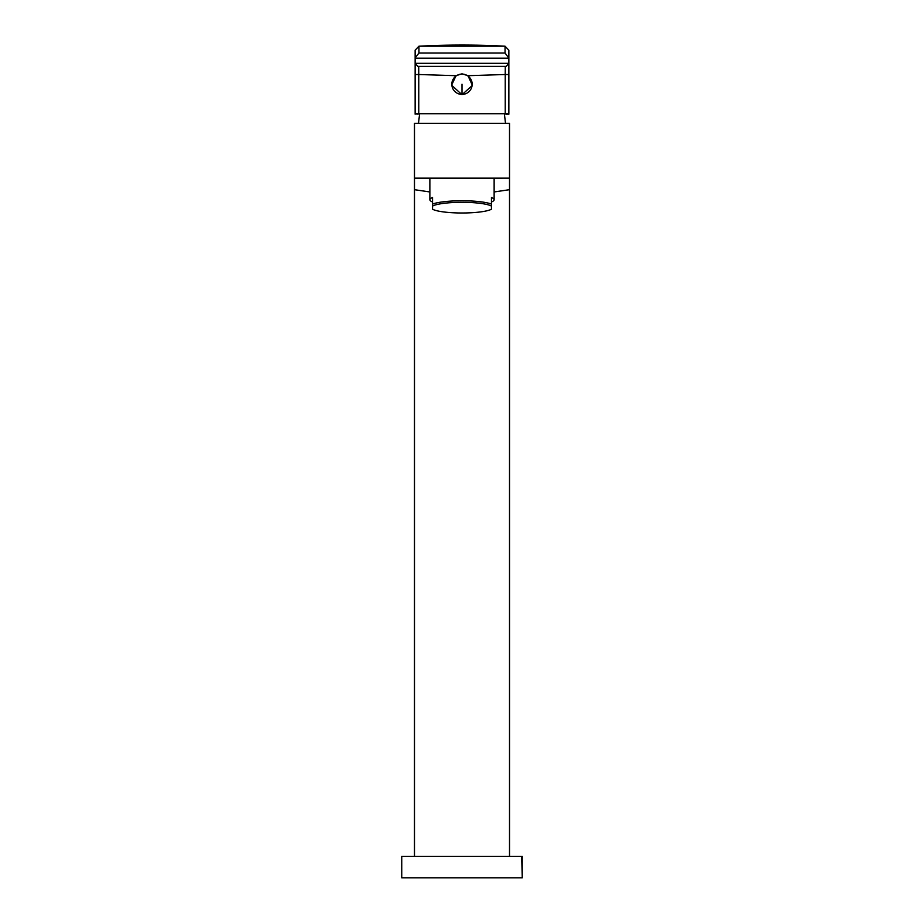 <?xml version="1.0" encoding="UTF-8"?>
<svg xmlns="http://www.w3.org/2000/svg" width="924" height="924" viewBox="0 0 924 924"><rect width="100%" height="100%" fill="white"/><g stroke="black" fill="none" stroke-linecap="round" stroke-linejoin="round"><path stroke-width="1.39" d="M494.132 191.961L509.517 189.686L509.517 178.159L414.483 178.459L414.483 123.331L509.517 123.331L509.517 178.159L414.483 178.159L414.483 189.686L429.868 191.961M414.483 856.386L414.483 189.686M509.517 165.95L509.517 166.909M509.517 856.386L509.517 181.901M418.491 123.331L419.635 113.71M505.509 123.331L504.365 113.71M418.722 66.424L418.768 74.509L456.029 75.687L451.605 85.204L462 94.687L472.383 85.378L467.971 75.687L505.232 74.509L505.232 113.71A444.432 3.881 180 0 0 418.768 113.71L415.142 113.744L418.087 114.218M467.971 75.687L462 73.805L456.029 75.687M505.278 66.424L505.232 74.509L508.858 74.544L508.858 113.744L505.232 113.71M418.768 113.71L418.768 74.509L415.142 74.544L415.142 63.513L417.914 66.389L506.086 66.389L508.858 63.502L508.858 58.189L415.142 58.189L415.142 63.329L508.858 63.329M415.142 63.329L415.142 114.218M508.858 58.189L505.047 52.991L505.047 46.2A803.199 803.164 -0 0 0 418.953 46.212L415.153 50.15L415.142 58.189M508.858 63.502L508.858 93.393M505.913 114.218L508.858 114.218M415.142 57.935L415.142 50.219L415.142 57.935L418.953 52.991L418.953 46.2L505.047 46.2L508.858 50.219L508.858 52.287M508.858 57.935L508.858 50.219L508.858 57.935M422.106 113.71L501.894 113.71M462 74.082A10.176 10.176 180 0 1 472.176 84.246A10.176 10.176 180 0 1 462 94.421A10.176 10.176 180 0 1 451.824 84.246A10.176 10.176 180 0 1 462 74.082M491.452 201.975A32.132 5.579 180 0 0 494.132 199.734A32.132 5.579 180 0 0 491.452 197.505L491.452 209.205A30.792 5.348 180 0 1 462 212.994A30.792 5.348 180 0 1 432.548 209.205L432.548 204.1A32.132 5.579 0 0 1 462 200.751A32.132 5.579 0 0 1 491.452 204.1L491.452 206.087A30.792 5.348 180 0 0 462 202.298A30.792 5.348 180 0 0 432.548 206.087L432.548 197.505A32.132 5.579 180 0 0 429.868 199.734A32.132 5.579 180 0 0 432.548 201.975M401.755 877.8L522.245 877.8L521.702 856.386L401.755 856.386L401.755 877.8M522.245 856.386L522.245 877.8L522.245 856.386M415.142 74.544L415.142 113.744M508.858 56.006L508.858 56.006A4.019 4.019 180 0 1 508.858 56.017L508.858 74.544M505.047 52.991L418.953 52.991M462 94.421L462 84.211M494.132 178.159L494.132 199.734M429.868 178.159L429.868 199.734"/></g></svg>
